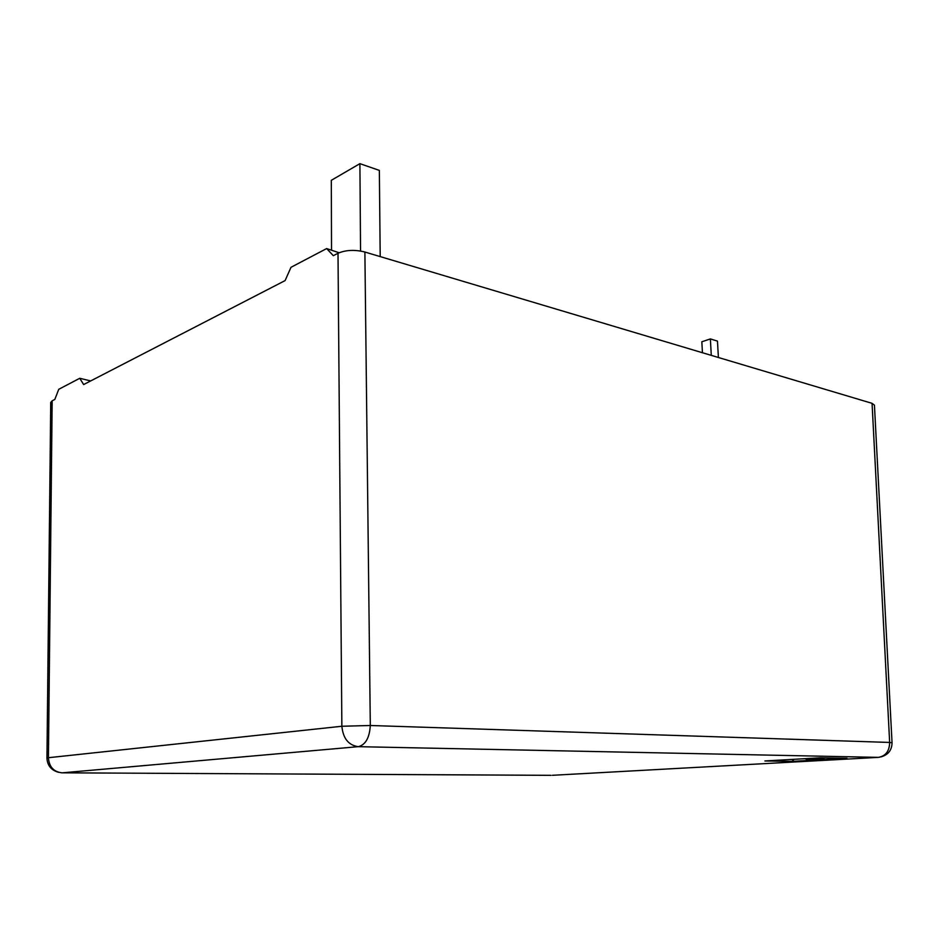 <?xml version="1.0" encoding="UTF-8"?>
<svg xmlns="http://www.w3.org/2000/svg" width="939" height="939" viewBox="0 0 939 939"><rect width="100%" height="100%" fill="white"/><g stroke="black" fill="none" stroke-linecap="round" stroke-linejoin="round"><path stroke-width="1.41" d="M791.929 761.4L764.898 760.954L820.205 757.82L847.037 758.336L791.929 761.4L794.077 759.299M552.414 775.297L878.329 757.374L358.299 746.669C365.541 744.838 369.543 737.784 370.306 725.495L341.866 726.258L338.005 253.272C345.81 249.927 354.766 249.504 364.884 252.028L872.061 403.336L874.432 405.178M338.005 253.272L333.322 255.69L326.655 248.565L290.996 267.298L285.104 280.585L83.63 384.567L79.768 378.276L58.746 389.309L54.826 399.427L52.161 400.812L48.429 757.714L341.866 726.258C343.075 738.477 348.557 745.284 358.299 746.669L62.138 772.844C53.687 771.905 49.11 766.87 48.429 757.714L46.95 758.125C47.361 765.461 51.187 770.18 58.441 772.281M46.95 758.125L50.729 402.444L52.161 400.812M61.422 772.82L551.04 775.332M874.432 405.108L892.05 742.819L889.656 742.444C889.444 751.153 885.665 756.13 878.329 757.374L879.526 757.233M326.655 248.565L339.12 252.755M79.768 378.276L90.66 380.941M718.405 357.489L717.466 341.115L710.377 338.92L711.293 355.376M702.442 352.735L701.832 341.773L710.377 338.92M331.526 249.997L331.303 180.323L359.907 163.656L379.344 170.393L380.201 256.593M360.553 251.042L359.907 163.656M810.064 759.052C801.319 759.534 811.39 759.71 819.641 759.228C828.456 758.759 818.421 758.571 810.064 759.052M872.061 403.336L889.656 742.444L370.306 725.495L364.884 252.028M804.946 758.689L806.73 759.358M823.022 758.853L824.876 757.914M880.759 756.951C888.106 754.944 891.874 750.238 892.05 742.819"/></g></svg>
